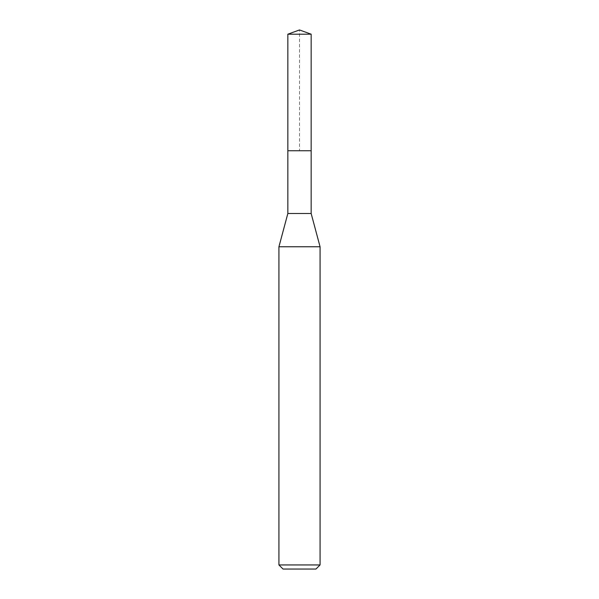 <?xml version="1.0" encoding="UTF-8"?>
<svg xmlns="http://www.w3.org/2000/svg" width="599" height="599" viewBox="0 0 599 599"><rect width="100%" height="100%" fill="white"/><g stroke="black" fill="none" stroke-linecap="round" stroke-linejoin="round"><path stroke-width="0.45" stroke-dasharray="3 2.25" d="M287.842 34.195L311.158 34.195M311.158 150.761L287.842 150.761L311.158 150.761M311.158 213.499L287.842 213.499M278.932 246.766L320.068 246.766M320.068 564.939L278.932 564.939M315.958 569.05L283.042 569.05M287.842 150.761L299.5 150.761L299.5 29.95"/><path stroke-width="0.9" d="M287.842 150.761L287.842 213.499L311.158 213.499L311.158 34.195L287.842 34.195L287.842 150.761L311.158 150.761L287.842 150.761L287.842 34.195L299.5 29.95L287.842 34.195M311.158 213.499L320.068 246.766L278.932 246.766L287.842 213.499M320.068 564.939L315.958 569.05L283.042 569.05L278.932 564.939L320.068 564.939L320.068 246.766M299.5 29.95L311.158 34.195M278.932 564.939L278.932 246.766"/></g></svg>
